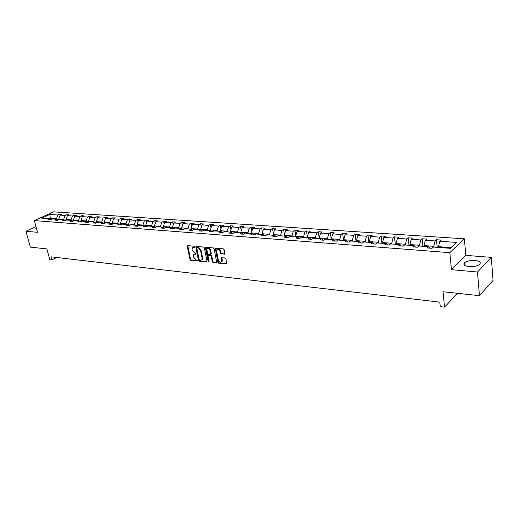 <?xml version="1.0" encoding="UTF-8"?>
<svg xmlns="http://www.w3.org/2000/svg" width="519" height="519" viewBox="0 0 519 519"><rect width="100%" height="100%" fill="white"/><g stroke="black" fill="none" stroke-linecap="round" stroke-linejoin="round"><path stroke-width="0.78" d="M194.729 246.778L194.19 246.214L187.716 245.63L187.262 246.317L190.019 259.545L190.778 260.337L197.226 261.012L197.551 260.538L196.176 259.896L193.743 257.34L193.516 256.237L193.743 254.628L195.819 254.154L196.143 253.674L194.768 253.038L192.328 250.482L192.095 249.373L192.335 247.725L194.404 247.258L194.729 246.778M475.008 260.493C470.363 260.285 466.873 261.044 464.537 262.763C462.961 264.69 464.473 265.968 469.072 266.597C473.724 266.818 477.24 266.072 479.614 264.353C481.21 262.38 479.679 261.089 475.008 260.493M36.291 227.75L35.85 228.224L36.654 229.1M35.98 226.608L25.95 231.266L30.336 247.115L46.872 248.906L49.798 259.753L51.861 260L56.766 257.482M491.292 257.366L465.815 255.367L451.439 269.666L477.486 272.021L491.292 257.366L493.05 280.403L479.452 295.681L443.018 291.743L444.543 307.144L457.563 293.313M477.486 272.021L479.452 295.681M224.377 254.219L224.876 253.519L224.137 249.665L223.339 248.841L215.32 248.361L217.915 262.426L218.7 263.243L226.719 263.808L225.882 258.728L225.09 257.904L221.392 257.8L221.626 261.816C220.348 262.848 219.258 262.309 218.356 260.214L216.605 251.267L216.78 249.95C218.064 248.958 219.154 249.503 220.037 251.585L220.328 253.09L221.113 253.908L224.857 253.914M444.543 307.144L440.255 306.625L439.801 302.136L51.005 256.814L51.861 260M451.439 269.666L449.83 252.649L34.351 220.614L53.515 211.856L464.369 238.805L449.83 252.649M25.95 231.266L37.53 232.311L34.351 220.614M204.324 247.868L203.552 247.057L196.234 246.402L195.773 247.089L198.498 260.421L199.264 261.219L206.556 261.978L207.029 261.304L204.324 247.868M205.894 247.271L213.348 247.939L214.139 248.757L216.747 262.789L213.127 262.666L212.349 261.855L211.265 256.392L210.487 255.582L207.97 255.575L209.04 261.732L208.995 262.063L208.164 261.641L205.42 247.965L205.894 247.271M437.219 247.342L436.46 239.739L441.118 240.057L439.788 241.264L456.584 242.418L450.349 248.316L433.391 247.063L432.016 248.316L427.299 247.959L428.688 246.72L418.82 245.987L417.412 247.219L412.806 246.875L414.22 245.649L404.58 244.942L403.146 246.155L398.644 245.818L400.078 244.611L390.651 243.911L389.198 245.111L384.793 244.78L386.259 243.586L377.041 242.911L375.561 244.092L371.26 243.768L372.739 242.594L363.728 241.932L362.23 243.093L358.019 242.782L359.524 241.62L350.701 240.972L349.183 242.12L345.064 241.815L346.588 240.667L337.96 240.031L336.422 241.166L332.387 240.861L333.931 239.733L325.484 239.11L323.934 240.232L319.983 239.934L321.546 238.818L313.275 238.208L311.705 239.317L307.838 239.032L309.415 237.923L301.318 237.326L299.735 238.422L295.953 238.137L297.543 237.053L289.608 236.463L288.013 237.546L284.302 237.267L285.911 236.19L278.139 235.62L276.53 236.69L272.897 236.417L274.512 235.354L266.902 234.789L265.274 235.847L261.719 235.581L263.347 234.53L255.893 233.978L254.252 235.023L250.761 234.763L252.409 233.725L245.098 233.187L243.443 234.212L240.025 233.959L241.679 232.934L234.51 232.402L232.849 233.42L231.163 232.155L229.502 233.174L232.849 233.42M231.163 232.155L224.137 231.643L222.463 232.642L219.18 232.402L220.847 231.396L213.958 230.89L212.277 231.883L209.053 231.643L210.733 230.65L203.973 230.151L202.287 231.137L199.121 230.897L200.814 229.923L194.177 229.43L192.484 230.404L189.377 230.17L191.076 229.203L184.563 228.723L182.863 229.683L179.814 229.456L181.52 228.496L175.13 228.029L173.417 228.976L170.433 228.756L172.139 227.809L165.866 227.348L164.153 228.282L161.221 228.068L162.934 227.127L156.777 226.673L155.058 227.607L152.171 227.387L153.896 226.466L147.844 226.018L146.118 226.939L143.289 226.725L145.015 225.81L139.073 225.369L137.347 226.278L134.57 226.07L136.296 225.168L130.464 224.733L128.731 225.635L126 225.434L127.732 224.532L121.997 224.111L120.259 224.999L117.579 224.805L119.318 223.916L113.68 223.501L111.942 224.383L109.308 224.182L111.047 223.306L105.513 222.898L103.768 223.767L101.179 223.579L102.918 222.703L97.475 222.307L95.73 223.17L93.186 222.975L94.932 222.119L89.579 221.723L87.834 222.58L85.33 222.392L87.082 221.535L81.82 221.152L80.069 221.996L77.603 221.814L79.355 220.971L74.185 220.588L72.433 221.425L70.013 221.243L71.765 220.406L66.679 220.037L64.92 220.867L62.54 220.685L64.298 219.861L59.289 219.492L57.538 220.316L55.196 220.14L56.947 219.316L52.023 218.953L50.272 219.771L47.969 219.595L49.72 218.784L41.663 218.188L49.843 214.444L57.901 214.996L59.614 214.204L61.917 214.36L60.204 215.158L65.128 215.495L66.841 214.691L69.176 214.853L67.464 215.657L72.465 216.001L74.178 215.19L76.553 215.353L74.846 216.163L79.926 216.514L81.639 215.696L84.052 215.859L82.346 216.676L87.51 217.033L89.223 216.209L91.681 216.378L89.969 217.202L95.224 217.565L96.93 216.734L99.427 216.903L97.728 217.74L103.067 218.103L104.773 217.266L107.31 217.435L105.61 218.278L111.047 218.655L112.746 217.805L115.328 217.98L113.629 218.83L119.156 219.213L120.856 218.356L123.483 218.531L121.79 219.394L127.408 219.777L129.108 218.914L131.781 219.096L130.087 219.965L135.809 220.354L137.496 219.485L140.221 219.667L138.534 220.543L144.353 220.945L146.04 220.062L148.81 220.251L147.124 221.133L153.053 221.542L154.733 220.653L157.555 220.841L155.875 221.736L161.909 222.151L163.582 221.25L166.45 221.444L164.776 222.346L170.92 222.774L172.593 221.86L175.513 222.061L173.846 222.975L180.099 223.404L181.76 222.482L184.738 222.683L183.077 223.611L189.448 224.046L191.102 223.112L194.132 223.319L192.478 224.253L198.965 224.701L200.619 223.76L203.708 223.968L202.06 224.915L208.67 225.369L210.312 224.416L213.458 224.63L211.817 225.583L218.551 226.05L220.186 225.084L223.397 225.304L221.762 226.271L228.626 226.738L230.254 225.765L233.518 225.992L231.896 226.965L238.896 227.445L240.511 226.466L243.846 226.686L242.23 227.679L249.367 228.165L250.969 227.173L254.368 227.4L252.766 228.399L260.038 228.905L261.634 227.893L265.099 228.126L263.509 229.139L270.931 229.651L272.514 228.632L276.043 228.873L274.467 229.891L282.038 230.417L283.608 229.385L287.208 229.625L285.645 230.663L293.365 231.195L294.922 230.151L298.6 230.397L297.05 231.448L304.932 231.993L306.476 230.936L310.226 231.189L308.688 232.246L316.739 232.804L318.264 231.734L322.098 231.993L320.573 233.063L328.787 233.628L330.298 232.544L334.21 232.81L332.705 233.9L341.093 234.478L342.592 233.381L346.582 233.654L345.096 234.75L353.666 235.341L355.139 234.231L359.219 234.51L357.753 235.626L366.505 236.223L367.965 235.101L372.136 235.379L370.683 236.515L379.629 237.125L381.069 235.989L385.325 236.275L383.898 237.423L393.045 238.052L394.459 236.898L398.813 237.189L397.405 238.351L406.753 238.993L408.148 237.825L412.599 238.124L411.217 239.298L420.779 239.96L422.142 238.772L426.696 239.077L425.34 240.271L435.123 240.946L436.46 239.739M424.107 246.382L424.029 245.604L433.819 246.317L433.897 247.102M433.819 246.317L435.123 240.946M424.029 245.604L425.34 240.271M430.011 248.166L428.688 246.72M409.978 245.338L409.887 244.572L419.462 245.266L419.54 246.045M419.462 245.266L420.779 239.96M409.887 244.572L411.217 239.298M415.576 247.083L414.22 245.649M396.159 244.319L396.068 243.56L405.423 244.241L405.514 245.007M405.423 244.241L406.753 238.993M396.068 243.56L397.405 238.351M401.466 246.032L400.078 244.611M382.639 243.32L382.548 242.574L391.702 243.242L391.793 243.995M391.702 243.242L393.045 238.052M382.548 242.574L383.898 237.423M387.674 245L386.259 243.586M369.418 242.347L369.32 241.607L378.28 242.256L378.37 243.009M378.28 242.256L379.629 237.125M369.32 241.607L370.683 236.515M374.186 243.988L372.739 242.594M356.482 241.393L356.384 240.66L365.142 241.303L365.24 242.042M365.142 241.303L366.505 236.223M356.384 240.66L357.753 235.626M360.99 243.002L359.524 241.62M343.818 240.459L343.721 239.733L352.291 240.362L352.395 241.095M352.291 240.362L353.666 235.341M343.721 239.733L345.096 234.75M348.08 242.036L346.588 240.667M331.427 239.551L331.317 238.824L339.718 239.441L339.815 240.167M339.718 239.441L341.093 234.478M331.317 238.824L332.705 233.9M335.449 241.095L333.931 239.733M319.289 238.656L319.179 237.942L327.398 238.539L327.508 239.259M327.398 238.539L328.787 233.628M319.179 237.942L320.573 233.063M323.084 240.167L321.546 238.818M307.397 237.78L307.287 237.073L315.344 237.657L315.448 238.37M315.344 237.657L316.739 232.804M307.287 237.073L308.688 232.246M310.972 239.265L309.415 237.923M295.752 236.917L295.642 236.216L303.531 236.794L303.641 237.501M303.531 236.794L304.932 231.993M295.642 236.216L297.05 231.448M299.119 238.377L297.543 237.053M284.347 236.08L284.23 235.386L291.957 235.95L292.074 236.645M291.957 235.95L293.365 231.195M284.23 235.386L285.645 230.663M287.507 237.507L285.911 236.19M273.163 235.256L273.046 234.569L280.623 235.12L280.74 235.814M280.623 235.12L282.038 230.417M273.046 234.569L274.467 229.891M276.127 236.658L274.512 235.354M262.205 234.445L262.089 233.764L269.51 234.309L269.627 234.99M269.51 234.309L270.931 229.651M262.089 233.764L263.509 229.139M264.975 235.821L263.347 234.53M251.462 233.654L251.339 232.979L258.618 233.511L258.734 234.192M258.618 233.511L260.038 228.905M251.339 232.979L252.766 228.399M254.051 235.01L252.409 233.725M240.92 232.875L240.803 232.214L247.939 232.733L248.063 233.401M247.939 232.733L249.367 228.165M240.803 232.214L242.23 227.679M243.34 234.205L241.679 232.934M230.592 232.116L230.462 231.455L237.468 231.967L237.592 232.629M237.468 231.967L238.896 227.445M230.462 231.455L231.896 226.965M220.452 231.37L220.328 230.715L227.192 231.215L227.316 231.876M227.192 231.215L228.626 226.738M220.328 230.715L221.762 226.271M222.502 232.622L220.847 231.396M210.506 230.637L210.377 229.988L217.117 230.481L217.24 231.13M217.117 230.481L218.551 226.05M210.377 229.988L211.817 225.583M212.355 231.837L210.733 230.65M200.749 229.917L200.619 229.275L207.23 229.755L207.36 230.404M207.23 229.755L208.67 225.369M200.619 229.275L202.06 224.915M202.404 231.065L200.814 229.923M191.18 229.281L191.037 228.574L197.525 229.048L197.655 229.69M197.525 229.048L198.965 224.701M191.037 228.574L192.478 224.253M192.633 230.313L191.076 229.203M181.799 228.697L181.631 227.886L188.001 228.354L188.131 228.989M188.001 228.354L189.448 224.046M181.631 227.886L183.077 223.611M183.051 229.573L181.52 228.496M172.593 228.12L172.399 227.212L178.653 227.666L178.783 228.295M178.653 227.666L180.099 223.404M172.399 227.212L173.846 222.975M173.644 228.853L172.139 227.809M163.55 227.549L163.329 226.55L169.473 226.998L169.609 227.62M169.473 226.998L170.92 222.774M163.329 226.55L164.776 222.346M164.413 228.139L162.934 227.127M154.662 226.985L154.422 225.895L160.455 226.336L160.592 226.959M160.455 226.336L161.909 222.151M154.422 225.895L155.875 221.736M155.35 227.445L153.896 226.466M145.936 226.427L145.677 225.259L151.606 225.694L151.743 226.303M151.606 225.694L153.053 221.542M145.677 225.259L147.124 221.133M146.442 226.764L145.015 225.81M137.366 225.869L137.081 224.63L142.907 225.058L143.043 225.661M142.907 225.058L144.353 220.945M137.081 224.63L138.534 220.543M137.704 226.096L136.296 225.168M128.939 225.324L128.634 224.013L134.363 224.429L134.499 225.032M134.363 224.429L135.809 220.354M128.634 224.013L130.087 219.965M129.114 225.434L127.732 224.532M119.318 223.916L120.674 224.792L120.337 223.404L125.961 223.819L126.098 224.416M125.961 223.819L127.408 219.777M120.337 223.404L121.79 219.394M112.487 224.104L112.182 222.807L117.709 223.215L117.845 223.806M117.709 223.215L119.156 219.213M112.182 222.807L113.629 218.83M112.383 224.156L111.047 223.306M104.455 223.423L104.163 222.223L109.593 222.619L109.736 223.209M109.593 222.619L111.047 218.655M104.163 222.223L105.61 218.278M104.235 223.533L102.918 222.703M96.553 222.761L96.275 221.645L101.62 222.035L101.763 222.619M101.62 222.035L103.067 218.103M96.275 221.645L97.728 217.74M96.223 222.923L94.932 222.119M88.781 222.113L88.522 221.081L93.777 221.464L93.92 222.041M93.777 221.464L95.224 217.565M88.522 221.081L89.969 217.202M88.34 222.327L87.082 221.535M81.139 221.477L80.899 220.523L86.07 220.899L86.212 221.477M86.07 220.899L87.51 217.033M80.899 220.523L82.346 216.676M80.607 221.736L79.355 220.971M73.627 220.854L73.4 219.972L78.479 220.348L78.629 220.912M78.479 220.348L79.926 216.514M73.4 219.972L74.846 216.163M72.991 221.159L71.765 220.406M66.231 220.244L66.023 219.433L71.019 219.803L71.168 220.367M71.019 219.803L72.465 216.001M66.023 219.433L67.464 215.657M65.504 220.588L64.298 219.861M58.958 219.647L58.764 218.908L63.681 219.265L63.831 219.822M63.681 219.265L65.128 215.495M58.764 218.908L60.204 215.158M58.134 220.03L56.947 219.316M50.57 219.29L50.304 218.285L56.461 218.739L56.61 219.29M56.461 218.739L57.901 214.996M49.843 214.444L50.304 218.285L49.299 218.752M465.815 255.367L464.369 238.805M451.121 247.582L438.49 246.661L438.568 247.446M50.894 219.479L49.72 218.784M438.49 246.661L439.788 241.264M60.003 215.683L59.614 214.204M67.236 216.248L66.841 214.691M74.593 216.825L74.178 215.19M82.067 217.416L81.639 215.696M89.67 218.012L89.223 216.209M97.397 218.629L96.93 216.734M105.253 219.252L104.773 217.266M113.239 219.894L112.746 217.805M121.368 220.549L120.856 218.356M129.64 221.217L129.108 218.914M138.048 221.905L137.496 219.485M146.611 222.606L146.04 220.062M155.324 223.319L154.733 220.653M164.192 224.059L163.582 221.25M173.216 224.811L172.593 221.86M182.409 225.583L181.76 222.482M191.771 226.375L191.102 223.112M201.307 227.186L200.619 223.76M211.019 228.023L210.312 224.416M220.919 228.879L220.186 225.084M231.007 229.761L230.254 225.765M241.283 230.67L240.511 226.466M251.767 231.61L250.969 227.173M262.452 232.57L261.634 227.893M273.351 233.569L272.514 228.632M284.464 234.594L283.608 229.385M295.811 235.658L294.922 230.151M307.378 236.755L306.476 230.936M319.191 237.897L318.264 231.734M331.317 239.538L330.298 232.544M343.578 240.446L342.592 233.381M356.105 241.367L355.139 234.231M368.892 242.308L367.965 235.101M381.965 243.275L381.069 235.989M395.322 244.254L394.459 236.898M408.978 245.266L408.148 237.825M422.94 246.291L422.142 238.772M194.735 246.94L193.003 247.232M194.404 254.128L196.156 253.83M187.781 245.636L190.525 259.234L191.277 260.025L197.564 260.681M196.286 246.402L198.998 260.11L199.763 260.908L207.016 261.66M197.123 247.505L196.798 247.985L199.192 259.701L200.619 260.35L201.904 259.753L202.112 258.183L200.483 250.158L198.018 247.589L197.123 247.505L197.629 247.2L197.058 247.505M201.729 259.98L202.404 259.442L202.611 257.872L202.112 258.183M197.629 247.2L198.524 247.284L200.989 249.847L202.611 257.872M216.319 262.997L216.786 262.692L213.627 262.348L213.127 262.666M208.281 255.38L210.986 255.27L211.765 256.081L212.848 261.537L213.627 262.348M205.939 247.271L209.047 261.842M210.137 250.703C209.28 248.666 208.216 248.114 206.951 249.049L207.392 253.525L208.171 254.329L210.695 254.336L210.137 250.703L210.636 250.398C209.89 248.491 208.872 247.881 207.587 248.575M210.876 254.226L211.259 253.532L210.759 253.843M210.636 250.398L211.259 253.532M217.429 249.444C218.746 248.737 219.777 249.347 220.536 251.274L220.822 252.772L221.613 253.59L224.863 253.901M221.477 262.03L222.119 261.498L222.275 260.24L221.782 260.557M221.847 257.586L222.275 260.24M215.768 248.16L218.415 262.108L219.2 262.925L226.758 263.71L226.271 264.035M96.547 222.742L96.132 222.872M104.423 223.313L104.06 223.429M194.067 246.875L193.561 247.18M195.481 253.765L194.982 254.07M191.277 260.025L190.778 260.337M190.525 259.234L190.019 259.545M187.774 246.019L187.262 246.317M207.01 261.693L206.556 261.978M199.763 260.908L199.264 261.219M198.998 260.11L198.498 260.421M196.273 246.785L195.773 247.089M200.989 249.847L200.483 250.158M198.524 247.284L198.018 247.589M212.848 261.537L212.349 261.855M211.765 256.081L211.265 256.392M210.986 255.27L210.487 255.582M208.878 255.069L208.379 255.38M208.664 261.323L208.164 261.641M205.926 247.66L205.42 247.965M221.613 253.59L221.113 253.908M220.822 252.772L220.328 253.09M220.536 251.274L220.037 251.585M221.834 257.956L221.334 258.274M219.2 262.925L218.7 263.243M218.415 262.108L217.915 262.426M215.755 248.549L215.255 248.854M464.771 265.41L464.537 262.763M36.032 228.892L35.85 228.224M202.404 259.442L201.904 259.753M211.194 254.025L210.695 254.336M222.119 261.498L221.626 261.816M221.736 257.58L221.392 257.8M215.651 248.153L215.32 248.361"/></g></svg>
